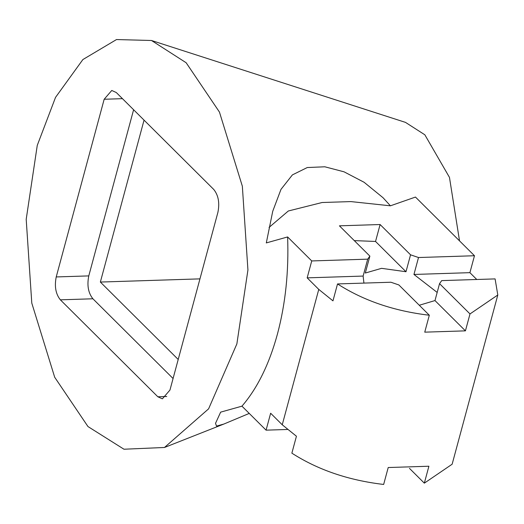 <?xml version="1.0" encoding="UTF-8"?>
<svg xmlns="http://www.w3.org/2000/svg" width="524" height="524" viewBox="0 0 524 524"><rect width="100%" height="100%" fill="white"/><g stroke="black" fill="none" stroke-linecap="round" stroke-linejoin="round"><path stroke-width="0.79" d="M269.048 227.423L288.324 210.989L322.116 202.513L350.897 201.589L390.413 205.814L415.473 197.063L474.475 255.738L469.904 272.663L476.774 279.488M236.868 343.914L247.931 269.984L242.343 186.21L219.438 112.051L186.151 62.742L151.482 40.492L116.518 39.549L82.884 59.553L55.537 97.366L37.263 145.39L26.2 219.32L31.787 303.095L54.693 377.254L87.98 426.562L123.972 449.225L164.484 447.476L208.598 408.851L236.868 343.914M217.899 212.371L169.959 390.053L162.375 398.836L157.842 396.779L60.358 299.826C55.714 294.01 54.332 286.379 56.225 276.941L104.171 99.259L111.756 90.469L116.289 92.525L213.772 189.478C218.416 195.295 219.792 202.926 217.899 212.371M151.482 40.492L405.497 122.387L424.846 134.799L449.468 177.387L459.528 240.876M133.607 109.752L88.779 275.899C86.886 285.344 88.261 292.968 92.905 298.785L173.071 378.511M178.206 359.477L100.359 282.056L144.048 120.14M100.359 282.056L199.958 278.873M322.116 202.513L350.897 201.589M390.413 205.814L383.044 197.725L364.095 182.273L344.039 171.813L324.808 166.789L307.274 167.536L292.399 174.892L280.982 189.374L272.729 211.283L266.31 242.92L287.611 236.946C288.894 271.399 285.501 303.789 277.425 334.129C269.172 364.298 257.349 388.31 241.95 406.166L266.074 430.158L270.639 413.24L282.246 424.781L296.433 436.237L291.868 453.162C317.944 469.897 348.539 480.325 383.653 484.451L388.219 467.532L428.901 466.229L424.335 483.154L409.467 468.364M249.241 413.416L223.787 424.08L216.543 426.091L215.508 423.359L220.65 412.139L241.95 406.166M474.475 255.738L418.512 257.526L413.947 274.452L469.904 272.663M439.544 283.648L441.719 280.609L495.101 278.906L497.8 294.999L469.995 313.935L439.544 283.648L434.979 300.566L465.43 330.854L469.995 313.935M413.947 274.452L437.173 292.431M307.169 277.858L363.125 276.069L367.697 259.151L311.734 260.939L307.169 277.858L318.769 289.399L332.963 300.861L337.528 283.936L390.904 282.233L398.862 284.945L429.313 315.232L424.748 332.157L465.43 330.854M434.979 300.566L419.272 305.25M337.528 283.936C363.604 300.678 394.199 311.105 429.313 315.232M363.931 283.098L363.125 276.069M311.734 260.939L287.611 236.946M339.421 225.831L369.872 256.112L365.307 273.037L381.57 268.334L405.989 271.733L410.554 254.815L380.103 224.527L339.421 225.831M354.289 240.614L375.538 241.453L380.103 224.527M375.538 241.453L405.989 271.733M410.554 254.815L418.512 257.526M367.697 259.151L369.872 256.112M497.8 294.999L452.14 464.218L424.335 483.154M287.407 429.477L266.074 430.158M157.842 396.779L166.77 396.491M92.905 298.785L60.358 299.826M104.171 99.259L122.465 98.669M56.225 276.941L88.779 275.899M282.246 424.781L318.769 289.399M223.787 424.08L164.484 447.476"/></g></svg>
